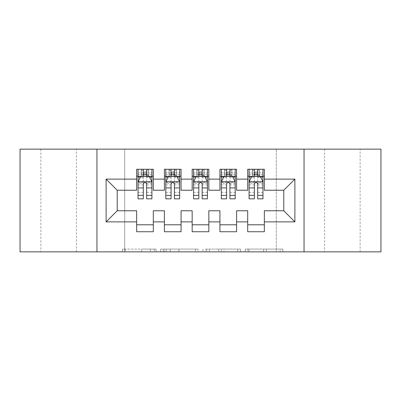 <?xml version="1.0" encoding="UTF-8"?>
<svg xmlns="http://www.w3.org/2000/svg" width="401" height="401" viewBox="0 0 401 401"><rect width="100%" height="100%" fill="white"/><g stroke="black" fill="none" stroke-linecap="round" stroke-linejoin="round"><path stroke-width="0.3" stroke-dasharray="2 1.5" d="M156.084 251.858L125.222 251.858L156.084 251.858L156.084 249.081L141.708 249.081L141.708 251.858L141.708 249.081L156.084 249.081L156.084 251.858L156.084 249.081L141.708 249.081L141.708 251.858L141.708 249.081L156.084 249.081L125.222 249.081L156.084 249.081M360.128 149.142L324.594 149.142L360.128 149.142L360.128 251.858L324.594 251.858L360.128 251.858M324.594 149.142L324.594 251.858M76.406 149.142L40.872 149.142L76.406 149.142L76.406 251.858L40.872 251.858L76.406 251.858M40.872 149.142L40.872 251.858M280.139 251.858L247.983 251.858L280.139 251.858L280.139 249.081L266.374 249.081L282.86 249.081L282.86 251.858L282.86 249.081L247.983 249.081L282.86 249.081L282.86 251.858L282.86 249.081L280.139 249.081L280.139 251.858M263.652 251.858L249.071 251.858L263.652 251.858L263.652 249.081L266.374 249.081L263.652 249.081L263.652 251.858L263.652 249.081L249.071 249.081L249.071 251.858L249.071 249.081L263.652 249.081L263.652 251.858M245.257 251.858L247.983 251.858L245.257 251.858L245.257 249.081L247.983 249.081L245.257 249.081L245.257 251.858M122.495 251.858L125.222 251.858L122.495 251.858L122.495 249.081L125.222 249.081L122.495 249.081L122.495 251.858M276.289 251.858L124.711 251.858L124.711 149.142L276.289 149.142L276.289 251.858L380.95 251.858L380.95 149.142L276.289 149.142L276.289 251.858M20.05 251.858L124.711 251.858L124.711 149.142L20.05 149.142L20.05 251.858M198.114 251.858L195.392 251.858L198.114 251.858L198.114 249.081L198.114 251.858M163.237 251.858L195.392 251.858L160.51 251.858L163.237 251.858L163.237 249.081L198.114 249.081L160.51 249.081L160.51 251.858L160.51 249.081L163.237 249.081L163.237 251.858M205.608 251.858L240.49 251.858L202.886 251.858L205.608 251.858L205.608 249.081L240.49 249.081L240.49 251.858L240.49 249.081L224.004 249.081L224.004 251.858M236.59 224.791L236.59 231.733L219.933 231.733L219.933 224.791L236.59 224.791L236.59 210.771L247.693 210.771L247.693 224.791L264.349 224.791L264.349 210.771L283.783 210.771L283.783 190.229L264.349 190.229L264.349 169.267L247.693 169.267L247.693 176.209L264.349 176.209M219.933 169.267L236.59 169.267L236.59 176.209L219.933 176.209L219.933 169.267M181.067 224.791L181.067 231.733L164.41 231.733L164.41 224.791L181.067 224.791L181.067 210.771L192.169 210.771L192.169 224.791L208.831 224.791L208.831 210.771L219.933 210.771L219.933 224.791M164.41 169.267L181.067 169.267L181.067 176.209L164.41 176.209L164.41 169.267M136.651 169.267L153.307 169.267L153.307 176.209L136.651 176.209L136.651 169.267M153.307 224.791L153.307 231.733L136.651 231.733L136.651 224.791L153.307 224.791L153.307 210.771L164.41 210.771L164.41 224.791M192.169 169.267L208.831 169.267L208.831 176.209L192.169 176.209L192.169 169.267M208.831 224.791L208.831 231.733L192.169 231.733L192.169 224.791M264.349 224.791L264.349 231.733L247.693 231.733L247.693 224.791M247.693 176.209L247.693 190.229L236.59 190.229L236.59 176.209M219.933 176.209L219.933 190.229L208.831 190.229L208.831 176.209M192.169 176.209L192.169 190.229L181.067 190.229L181.067 176.209M136.651 176.209L136.651 190.229L117.217 190.229L117.217 210.771L136.651 210.771L136.651 224.791M164.41 176.209L164.41 190.229L153.307 190.229L153.307 176.209M254.359 176.209L262.966 176.209L262.966 169.267L254.359 169.267L254.359 172.876L249.081 172.876L249.081 176.209L249.081 169.267L254.359 169.267M226.595 176.209L235.202 176.209L235.202 169.267L226.595 169.267L226.595 172.876L221.322 172.876L221.322 176.209L221.322 169.267L226.595 169.267M198.836 176.209L207.442 176.209L207.442 169.267L198.836 169.267L198.836 172.876L193.558 172.876L193.558 176.209L193.558 169.267L198.836 169.267M171.072 176.209L179.678 176.209L179.678 169.267L171.072 169.267L171.072 172.876L165.798 172.876L165.798 176.209L165.798 169.267L171.072 169.267M143.312 176.209L151.919 176.209L151.919 169.267L143.312 169.267L143.312 172.876L138.034 172.876L138.034 176.209L138.034 169.267L143.312 169.267M96.952 251.858L96.952 149.142M304.048 149.142L304.048 251.858M166.235 251.858L170.184 251.858L166.235 251.858L166.235 249.081L164.325 249.081L164.325 251.858L164.325 249.081L170.184 249.081L166.235 249.081L166.235 251.858M170.184 251.858L178.906 251.858L170.184 251.858L170.184 249.081L178.906 249.081L178.906 251.858L178.906 249.081L170.184 249.081L170.184 251.858M205.608 249.081L221.277 249.081L221.277 251.858L221.277 249.081L218.555 249.081L221.277 249.081L221.277 251.858L221.277 249.081L224.004 249.081M206.7 249.081L206.7 251.858L206.7 249.081M202.886 249.081L202.886 251.858L202.886 249.081M138.034 181.899L138.034 195.227L138.034 181.899L140.811 176.35L149.142 176.35L151.919 181.899L151.919 195.227L151.919 181.899M138.034 198.836L138.034 172.876L151.919 172.876L151.919 176.209L146.641 176.209M151.919 198.836L151.919 172.876L146.641 172.876L146.641 169.267M143.312 198.836L143.312 183.297L138.034 183.297M138.034 182.33L143.312 182.33L143.312 195.227L143.312 183.984C144.42 181.879 145.528 181.879 146.641 183.984L146.641 195.227L146.641 182.33L151.919 182.33M138.034 176.209L148.445 176.209L148.445 169.267L151.919 169.267M148.646 169.267L148.646 176.209L148.445 169.267L141.508 169.267L141.508 176.209L141.307 169.267L141.307 176.209M138.034 169.267L141.307 169.267M143.312 172.876L143.312 183.297M151.919 183.297L146.641 183.297L146.641 172.876M143.312 182.33L143.312 176.35M146.641 176.35L146.641 182.33M146.641 183.297L146.641 198.836M148.646 176.209L151.919 176.209M143.588 174.124L143.588 171.352L146.365 171.352L146.365 174.124L143.588 174.124L141.508 176.209M148.445 176.209L146.365 174.124M143.588 171.352L141.508 169.267M148.445 169.267L146.365 171.352M165.798 181.899L165.798 195.227L165.798 181.899L168.575 176.35L176.901 176.35L179.678 181.899L179.678 195.227L179.678 181.899M165.798 198.836L165.798 172.876L179.678 172.876L179.678 176.209L174.405 176.209M179.678 198.836L179.678 172.876L174.405 172.876L174.405 169.267M171.072 198.836L171.072 183.297L165.798 183.297M165.798 182.33L171.072 182.33L171.072 195.227L171.072 183.984C172.179 181.879 173.292 181.879 174.405 183.984L174.405 195.227L174.405 182.33L179.678 182.33M165.798 176.209L176.209 176.209L176.209 169.267L179.678 169.267M176.41 169.267L176.41 176.209L176.209 169.267L169.267 169.267L169.267 176.209L169.067 169.267L169.067 176.209M165.798 169.267L169.067 169.267M171.072 172.876L171.072 183.297M179.678 183.297L174.405 183.297L174.405 172.876M171.072 182.33L171.072 176.35M174.405 176.35L174.405 182.33M174.405 183.297L174.405 198.836M176.41 176.209L179.678 176.209M171.352 174.124L171.352 171.352L174.124 171.352L174.124 174.124L171.352 174.124L169.267 176.209M176.209 176.209L174.124 174.124M171.352 171.352L169.267 169.267M176.209 169.267L174.124 171.352M193.558 181.899L193.558 195.227L193.558 181.899L196.335 176.35L204.665 176.35L207.442 181.899L207.442 195.227L207.442 181.899M193.558 198.836L193.558 172.876L207.442 172.876L207.442 176.209L202.164 176.209M207.442 198.836L207.442 172.876L202.164 172.876L202.164 169.267M198.836 198.836L198.836 183.297L193.558 183.297M193.558 182.33L198.836 182.33L198.836 195.227L198.836 183.984C199.944 181.879 201.051 181.879 202.164 183.984L202.164 195.227L202.164 182.33L207.442 182.33M193.558 176.209L203.969 176.209L203.969 169.267L207.442 169.267M204.169 169.267L204.169 176.209L203.969 169.267L197.031 169.267L197.031 176.209L196.831 169.267L196.831 176.209M193.558 169.267L196.831 169.267M198.836 172.876L198.836 183.297M207.442 183.297L202.164 183.297L202.164 172.876M198.836 182.33L198.836 176.35M202.164 176.35L202.164 182.33M202.164 183.297L202.164 198.836M204.169 176.209L207.442 176.209M199.112 174.124L199.112 171.352L201.888 171.352L201.888 174.124L199.112 174.124L197.031 176.209M203.969 176.209L201.888 174.124M199.112 171.352L197.031 169.267M203.969 169.267L201.888 171.352M221.322 181.899L221.322 195.227L221.322 181.899L224.099 176.35L232.425 176.35L235.202 181.899L235.202 195.227L235.202 181.899M221.322 198.836L221.322 172.876L235.202 172.876L235.202 176.209L229.928 176.209M235.202 198.836L235.202 172.876L229.928 172.876L229.928 169.267M226.595 198.836L226.595 183.297L221.322 183.297M221.322 182.33L226.595 182.33L226.595 195.227L226.595 183.984C227.703 181.879 228.816 181.879 229.928 183.984L229.928 195.227L229.928 182.33L235.202 182.33M221.322 176.209L231.733 176.209L231.733 169.267L235.202 169.267M231.933 169.267L231.933 176.209L231.733 169.267L224.791 169.267L224.791 176.209L224.59 169.267L224.59 176.209M221.322 169.267L224.59 169.267M226.595 172.876L226.595 183.297M235.202 183.297L229.928 183.297L229.928 172.876M226.595 182.33L226.595 176.35M229.928 176.35L229.928 182.33M229.928 183.297L229.928 198.836M231.933 176.209L235.202 176.209M226.876 174.124L226.876 171.352L229.648 171.352L229.648 174.124L226.876 174.124L224.791 176.209M231.733 176.209L229.648 174.124M226.876 171.352L224.791 169.267M231.733 169.267L229.648 171.352M249.081 181.899L249.081 195.227L249.081 181.899L251.858 176.35L260.189 176.35L262.966 181.899L262.966 195.227L262.966 181.899M249.081 198.836L249.081 172.876L262.966 172.876L262.966 176.209L257.688 176.209M262.966 198.836L262.966 172.876L257.688 172.876L257.688 169.267M254.359 198.836L254.359 183.297L249.081 183.297M249.081 182.33L254.359 182.33L254.359 195.227L254.359 183.984C255.467 181.879 256.575 181.879 257.688 183.984L257.688 195.227L257.688 182.33L262.966 182.33M249.081 176.209L259.492 176.209L259.492 169.267L262.966 169.267M259.693 169.267L259.693 176.209L259.492 169.267L252.555 169.267L252.555 176.209L252.354 169.267L252.354 176.209M249.081 169.267L252.354 169.267M254.359 172.876L254.359 183.297M262.966 183.297L257.688 183.297L257.688 172.876M254.359 182.33L254.359 176.35M257.688 176.35L257.688 182.33M257.688 183.297L257.688 198.836M259.693 176.209L262.966 176.209M254.635 174.124L254.635 171.352L257.412 171.352L257.412 174.124L254.635 174.124L252.555 176.209M259.492 176.209L257.412 174.124M254.635 171.352L252.555 169.267M259.492 169.267L257.412 171.352M154.174 249.081L154.174 251.858L154.174 249.081M150.43 249.081L150.43 251.858L150.43 249.081M125.222 249.081L125.222 251.858L125.222 249.081M195.392 249.081L195.392 251.858L195.392 249.081M237.763 249.081L237.763 251.858L237.763 249.081M218.555 249.081L218.555 251.858L218.555 249.081M209.422 249.081L209.422 251.858L209.422 249.081M266.374 249.081L266.374 251.858L266.374 249.081M247.983 249.081L247.983 251.858L247.983 249.081M138.104 181.763L151.849 181.763M138.034 192.335L143.312 192.335M143.312 177.648L138.034 177.648M151.919 177.648L146.641 177.648M140.646 176.681L143.312 176.681M146.641 176.681L149.307 176.681M146.641 192.335L151.919 192.335M138.034 184.896L143.312 184.896M146.641 184.896L151.919 184.896M151.919 174.646L146.641 174.646M143.312 174.646L138.034 174.646M165.869 181.763L179.608 181.763M165.798 192.335L171.072 192.335M171.072 177.648L165.798 177.648M179.678 177.648L174.405 177.648M168.41 176.681L171.072 176.681M174.405 176.681L177.072 176.681M174.405 192.335L179.678 192.335M165.798 184.896L171.072 184.896M174.405 184.896L179.678 184.896M179.678 174.646L174.405 174.646M171.072 174.646L165.798 174.646M193.628 181.763L207.372 181.763M193.558 192.335L198.836 192.335M198.836 177.648L193.558 177.648M207.442 177.648L202.164 177.648M196.169 176.681L198.836 176.681M202.164 176.681L204.831 176.681M202.164 192.335L207.442 192.335M193.558 184.896L198.836 184.896M202.164 184.896L207.442 184.896M207.442 174.646L202.164 174.646M198.836 174.646L193.558 174.646M221.392 181.763L235.131 181.763M221.322 192.335L226.595 192.335M226.595 177.648L221.322 177.648M235.202 177.648L229.928 177.648M223.928 176.681L226.595 176.681M229.928 176.681L232.59 176.681M229.928 192.335L235.202 192.335M221.322 184.896L226.595 184.896M229.928 184.896L235.202 184.896M235.202 174.646L229.928 174.646M226.595 174.646L221.322 174.646M249.151 181.763L262.896 181.763M249.081 192.335L254.359 192.335M254.359 177.648L249.081 177.648M262.966 177.648L257.688 177.648M251.693 176.681L254.359 176.681M257.688 176.681L260.354 176.681M257.688 192.335L262.966 192.335M249.081 184.896L254.359 184.896M257.688 184.896L262.966 184.896M262.966 174.646L257.688 174.646M254.359 174.646L249.081 174.646M138.034 195.227L143.312 195.227M146.641 195.227L151.919 195.227M165.798 195.227L171.072 195.227M174.405 195.227L179.678 195.227M193.558 195.227L198.836 195.227M202.164 195.227L207.442 195.227M221.322 195.227L226.595 195.227M229.928 195.227L235.202 195.227M249.081 195.227L254.359 195.227M257.688 195.227L262.966 195.227"/><path stroke-width="0.6" d="M304.048 251.858L380.95 251.858L380.95 149.142L304.048 149.142L304.048 251.858L96.952 251.858L96.952 149.142L20.05 149.142L20.05 251.858L96.952 251.858M304.048 149.142L96.952 149.142M106.11 221.878L106.11 179.122L136.651 179.122L136.651 190.229L117.217 190.229L117.217 210.771L106.11 221.878L136.651 221.878L136.651 231.733L153.307 231.733L153.307 221.878L164.41 221.878L164.41 231.733L181.067 231.733L181.067 221.878L192.169 221.878L192.169 231.733L208.831 231.733L208.831 221.878L219.933 221.878L219.933 231.733L236.59 231.733L236.59 221.878L247.693 221.878L247.693 231.733L264.349 231.733L264.349 210.771L283.783 210.771L283.783 190.229L264.349 190.229L264.349 179.122L294.89 179.122L294.89 221.878L264.349 221.878M264.349 179.122L264.349 169.267L247.693 169.267L247.693 179.122L236.59 179.122L236.59 169.267L219.933 169.267L219.933 179.122L208.831 179.122L208.831 169.267L192.169 169.267L192.169 179.122L181.067 179.122L181.067 169.267L164.41 169.267L164.41 179.122L153.307 179.122L153.307 169.267L136.651 169.267L136.651 179.122M236.59 221.878L236.59 210.771L247.693 210.771L247.693 221.878M294.89 179.122L283.783 190.229M208.831 221.878L208.831 210.771L219.933 210.771L219.933 221.878M247.693 179.122L247.693 190.229L236.59 190.229L236.59 179.122M181.067 221.878L181.067 210.771L192.169 210.771L192.169 221.878M219.933 179.122L219.933 190.229L208.831 190.229L208.831 179.122M153.307 221.878L153.307 210.771L164.41 210.771L164.41 221.878M192.169 179.122L192.169 190.229L181.067 190.229L181.067 179.122M117.217 210.771L136.651 210.771L136.651 221.878M164.41 179.122L164.41 190.229L153.307 190.229L153.307 179.122M247.693 176.209L249.081 176.209M262.966 176.209L264.349 176.209M219.933 176.209L221.322 176.209M235.202 176.209L236.59 176.209M192.169 176.209L193.558 176.209M207.442 176.209L208.831 176.209M164.41 176.209L165.798 176.209M179.678 176.209L181.067 176.209M136.651 176.209L138.034 176.209M151.919 176.209L153.307 176.209M136.651 224.791L153.307 224.791M164.41 224.791L181.067 224.791M192.169 224.791L208.831 224.791M219.933 224.791L236.59 224.791M247.693 224.791L264.349 224.791M106.11 179.122L117.217 190.229M283.783 210.771L294.89 221.878M146.641 172.876L143.312 172.876M151.919 195.352L146.641 195.352L146.641 198.836L151.919 198.836L151.919 181.899L149.142 176.35L140.811 176.35L138.034 181.899L138.034 198.836L143.312 198.836L143.312 195.352L138.034 195.352M138.034 181.899L138.034 169.267M151.919 181.899L151.919 169.267M143.312 176.35L143.312 169.267M146.641 169.267L146.641 176.35M146.641 195.352L146.641 183.984C145.533 181.843 144.425 181.843 143.312 183.984L143.312 195.352M146.641 176.209L143.312 176.209M174.405 172.876L171.072 172.876M179.678 195.352L174.405 195.352L174.405 198.836L179.678 198.836L179.678 181.899L176.901 176.35L168.575 176.35L165.798 181.899L165.798 198.836L171.072 198.836L171.072 195.352L165.798 195.352M165.798 181.899L165.798 169.267M179.678 181.899L179.678 169.267M171.072 176.35L171.072 169.267M174.405 169.267L174.405 176.35M174.405 195.352L174.405 183.984C173.297 181.843 172.184 181.843 171.072 183.984L171.072 195.352M174.405 176.209L171.072 176.209M202.164 172.876L198.836 172.876M207.442 195.352L202.164 195.352L202.164 198.836L207.442 198.836L207.442 181.899L204.665 176.35L196.335 176.35L193.558 181.899L193.558 198.836L198.836 198.836L198.836 195.352L193.558 195.352M193.558 181.899L193.558 169.267M207.442 181.899L207.442 169.267M198.836 176.35L198.836 169.267M202.164 169.267L202.164 176.35M202.164 195.352L202.164 183.984C201.056 181.843 199.949 181.843 198.836 183.984L198.836 195.352M202.164 176.209L198.836 176.209M229.928 172.876L226.595 172.876M235.202 195.352L229.928 195.352L229.928 198.836L235.202 198.836L235.202 181.899L232.425 176.35L224.099 176.35L221.322 181.899L221.322 198.836L226.595 198.836L226.595 195.352L221.322 195.352M221.322 181.899L221.322 169.267M235.202 181.899L235.202 169.267M226.595 176.35L226.595 169.267M229.928 169.267L229.928 176.35M229.928 195.352L229.928 183.984C228.821 181.843 227.708 181.843 226.595 183.984L226.595 195.352M229.928 176.209L226.595 176.209M257.688 172.876L254.359 172.876M262.966 195.352L257.688 195.352L257.688 198.836L262.966 198.836L262.966 181.899L260.189 176.35L251.858 176.35L249.081 181.899L249.081 198.836L254.359 198.836L254.359 195.352L249.081 195.352M249.081 181.899L249.081 169.267M262.966 181.899L262.966 169.267M254.359 176.35L254.359 169.267M257.688 169.267L257.688 176.35M257.688 195.352L257.688 183.984C256.58 181.843 255.467 181.843 254.359 183.984L254.359 195.352M257.688 176.209L254.359 176.209M151.849 181.763L138.104 181.763M138.034 176.681L140.646 176.681M149.307 176.681L151.919 176.681M143.312 187.914L138.034 187.914M151.919 187.914L146.641 187.914M146.641 174.646L143.312 174.646M179.608 181.763L165.869 181.763M165.798 176.681L168.41 176.681M177.072 176.681L179.678 176.681M171.072 187.914L165.798 187.914M179.678 187.914L174.405 187.914M174.405 174.646L171.072 174.646M207.372 181.763L193.628 181.763M193.558 176.681L196.169 176.681M204.831 176.681L207.442 176.681M198.836 187.914L193.558 187.914M207.442 187.914L202.164 187.914M202.164 174.646L198.836 174.646M235.131 181.763L221.392 181.763M221.322 176.681L223.928 176.681M232.59 176.681L235.202 176.681M226.595 187.914L221.322 187.914M235.202 187.914L229.928 187.914M229.928 174.646L226.595 174.646M262.896 181.763L249.151 181.763M249.081 176.681L251.693 176.681M260.354 176.681L262.966 176.681M254.359 187.914L249.081 187.914M262.966 187.914L257.688 187.914M257.688 174.646L254.359 174.646"/></g></svg>
